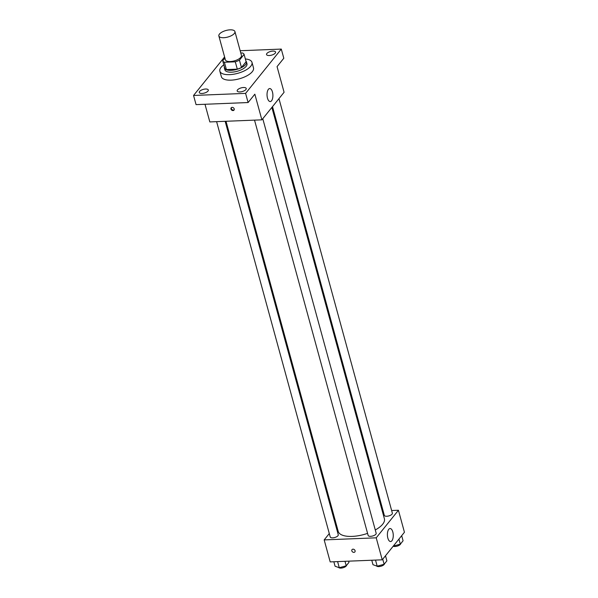 <?xml version="1.0" encoding="UTF-8"?>
<svg xmlns="http://www.w3.org/2000/svg" width="598" height="598" viewBox="0 0 598 598"><rect width="100%" height="100%" fill="white"/><g stroke="black" fill="none" stroke-linecap="round" stroke-linejoin="round"><path stroke-width="0.9" d="M223.719 37.711A8.327 3.401 164.7 0 1 218.861 35.97A8.327 3.401 164.7 0 1 225.999 30.491A8.327 3.401 164.7 0 1 234.924 31.574A8.327 3.401 164.7 0 1 223.719 37.711M234.924 31.574L241.443 55.405A8.327 3.401 164.7 0 1 230.237 61.542A8.327 3.401 164.7 0 1 225.379 59.8L218.861 35.97M244.104 54.381L246.107 61.714L241.457 67.492L239.447 60.159L244.104 54.381A11.183 4.567 164.7 0 0 242.437 52.96L240.792 53.02M224.915 58.111L222.725 60.832A11.183 4.567 164.7 0 0 224.392 62.252L235.298 61.818A11.183 4.567 164.7 0 0 239.447 60.159M224.392 62.252L226.395 69.585A11.183 4.567 164.7 0 1 224.728 68.165L222.725 60.832M226.395 69.585L237.301 69.151L235.298 61.818M241.457 67.492A11.183 4.567 164.7 0 1 237.301 69.151M224.377 66.879A11.452 4.679 -15.3 0 0 224.37 67.963A11.452 4.679 -15.3 0 0 236.651 69.45A11.452 4.679 -15.3 0 0 246.466 61.915A11.452 4.679 -15.3 0 0 245.913 60.989M246.466 61.915L246.967 63.747A11.452 4.679 164.7 0 1 231.561 72.186A11.452 4.679 164.7 0 1 224.878 69.794L224.37 67.963M245.352 58.955A16.654 6.802 164.7 0 1 251.99 62.379A16.654 6.802 164.7 0 1 229.572 74.645A16.654 6.802 164.7 0 1 219.855 71.169A16.654 6.802 164.7 0 1 223.824 64.846M251.99 62.379L253.492 67.873A16.654 6.802 164.7 0 1 231.082 80.147A16.654 6.802 164.7 0 1 221.357 76.664L219.855 71.169M275.244 53.132A4.687 1.914 164.7 0 1 270.393 55.405A4.687 1.914 164.7 0 1 266.536 54.538A4.687 1.914 164.7 0 1 270.55 51.458A4.687 1.914 164.7 0 1 275.581 52.063A4.687 1.914 164.7 0 1 275.244 53.132M245.89 89.55A4.687 1.914 164.7 0 1 241.046 91.823A4.687 1.914 164.7 0 1 237.182 90.956A4.687 1.914 164.7 0 1 241.203 87.876A4.687 1.914 164.7 0 1 246.226 88.482A4.687 1.914 164.7 0 1 245.89 89.55M207.977 91.075A4.687 1.914 164.7 0 1 203.126 93.34A4.687 1.914 164.7 0 1 199.269 92.481A4.687 1.914 164.7 0 1 203.283 89.394A4.687 1.914 164.7 0 1 208.313 90.006A4.687 1.914 164.7 0 1 207.977 91.075M224.594 56.945L193.558 95.463L245.599 93.378L281.292 49.081L240.164 50.733M204.994 104.269L209.831 121.925L261.872 119.839L254.845 94.178L248.103 102.542L196.062 104.628L193.558 95.463M248.103 102.542L245.599 93.378M261.872 119.839L284.08 92.279L277.061 66.617L283.803 58.245L281.292 49.081M267.485 98.139A6.503 2.923 -92.3 0 1 269.705 88.556A6.503 2.923 -92.3 0 1 272.89 94.94A6.503 2.923 -92.3 0 1 270.229 101.563A6.503 2.923 -92.3 0 1 267.485 98.139M233.026 110.57A1.824 1.45 38.9 0 1 231.232 109.606A1.824 1.45 38.9 0 1 231.172 107.827A1.824 1.45 38.9 0 1 233.497 107.842A1.824 1.45 38.9 0 1 234.005 110.114A1.824 1.45 38.9 0 1 233.026 110.57M234.169 109.838A1.824 1.45 38.9 0 1 233.429 110.077A1.824 1.45 38.9 0 1 231.747 109.27A1.824 1.45 38.9 0 1 231.404 107.603M367.576 533.371A23.942 9.777 164.7 0 1 352.177 536.399A23.942 9.777 164.7 0 1 338.206 531.398L226.007 121.282M271.866 107.431L384.394 518.765A23.942 9.777 164.7 0 1 375.282 529.978M254.531 120.131L368.151 535.464A4.164 1.697 -15.3 0 0 372.614 536.002A4.164 1.697 -15.3 0 0 376.179 533.267L262.776 118.718M225.154 121.312L338.266 534.784A4.164 1.697 164.7 0 1 332.667 537.849A4.164 1.697 164.7 0 1 330.231 536.982L216.611 121.656M278.96 98.633L392.363 513.181A4.164 1.697 164.7 0 1 386.764 516.253A4.164 1.697 164.7 0 1 384.335 515.379L272.509 106.631M336.382 524.752L335.74 525.552M329.296 533.551L324.176 539.904L376.217 537.819L398.425 510.258L391.638 510.528M383.101 510.871L382.249 510.909M398.425 510.258L404.442 532.257L382.234 559.818L330.193 561.903L324.176 539.904M382.234 559.818L376.217 537.819M387.848 538.11A6.503 2.923 -92.3 0 1 390.068 528.535A6.503 2.923 -92.3 0 1 393.252 534.918A6.503 2.923 -92.3 0 1 390.591 541.541A6.503 2.923 -92.3 0 1 387.848 538.11M354.876 551.924A1.824 1.45 38.9 0 1 353.896 552.38A1.824 1.45 38.9 0 1 352.095 551.416A1.824 1.45 38.9 0 1 352.035 549.637A1.824 1.45 38.9 0 1 354.36 549.652A1.824 1.45 38.9 0 1 354.876 551.924A1.824 1.45 38.9 0 1 353.896 552.38A1.824 1.45 38.9 0 1 352.095 551.416A1.824 1.45 38.9 0 1 352.035 549.637M371.769 560.236L372.988 564.706L377.189 566.186L384.14 564.258L386.891 560.849L385.501 555.766M377.189 566.186L375.522 560.087M384.14 564.258L382.75 559.175M384.469 563.854A4.164 1.697 164.7 0 1 378.855 566.583A4.164 1.697 164.7 0 1 376.553 565.962M393.305 546.079L400.324 544.18L403.074 540.771L401.684 535.688M400.324 544.18L398.933 539.097M400.653 543.776A4.164 1.697 164.7 0 1 395.039 546.497A4.164 1.697 164.7 0 1 393.185 546.228M333.848 561.761L335.074 566.224L339.275 567.711L346.227 565.783L348.97 562.367L348.641 561.163M339.275 567.711L337.608 561.612M346.227 565.783L345.001 561.313M346.556 565.372A4.164 1.697 164.7 0 1 340.942 568.1A4.164 1.697 164.7 0 1 338.632 567.48"/></g></svg>
